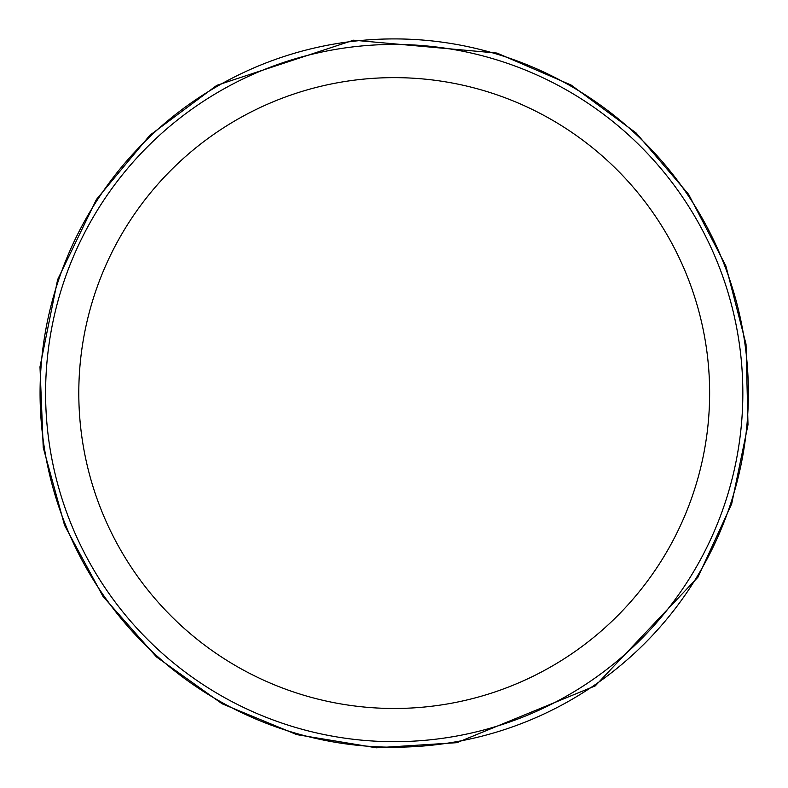 <?xml version="1.0" encoding="UTF-8"?>
<svg xmlns="http://www.w3.org/2000/svg" width="788" height="788" viewBox="0 0 788 788"><rect width="100%" height="100%" fill="white"/><g stroke="black" fill="none" stroke-linecap="round" stroke-linejoin="round"><path stroke-width="1.18" d="M748.373 393.054A354.157 354.157 0 0 1 217.143 699.764A354.157 354.157 0 0 1 217.143 86.355A354.157 354.157 0 0 1 748.373 393.054M742.838 393.054A348.621 348.621 0 0 1 219.911 694.977A348.621 348.621 0 0 1 219.911 91.142A348.621 348.621 0 0 1 742.838 393.054A348.621 348.621 0 0 1 219.911 694.977A348.621 348.621 0 0 1 219.911 91.142A348.621 348.621 0 0 1 742.838 393.054M709.633 393.054A315.417 315.417 0 0 1 236.508 666.215A315.417 315.417 0 0 1 236.508 119.894A315.417 315.417 0 0 1 709.633 393.054M39.991 366.863L43.232 447.535L64.586 525.379L102.982 596.388L156.418 656.896L222.137 703.783L296.741 734.613L376.378 747.802L456.941 742.67L595.255 685.885L697.941 577.21L731.678 503.867L747.989 424.811L746.019 344.11L725.876 265.93L688.604 194.331L636.133 132.985L571.162 85.074L497.051 53.082L353.566 40.198L216.769 85.36L149.848 135.29L96.422 199.463L57.632 279.602L39.991 366.863"/></g></svg>
